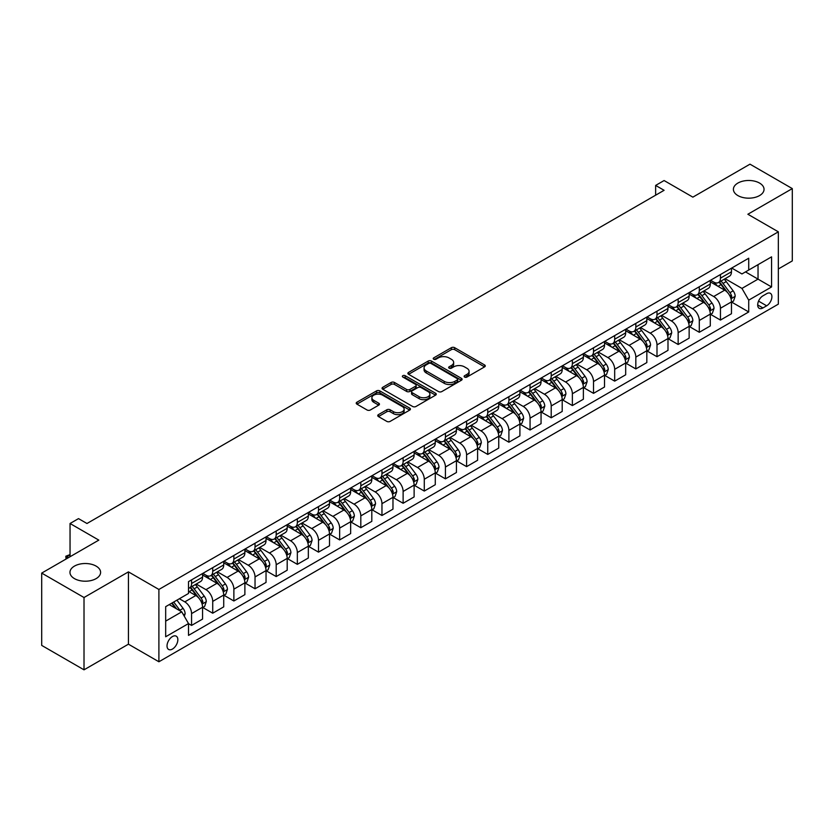 <?xml version="1.0" encoding="UTF-8"?>
<svg xmlns="http://www.w3.org/2000/svg" width="834" height="834" viewBox="0 0 834 834"><rect width="100%" height="100%" fill="white"/><g stroke="black" fill="none" stroke-linecap="round" stroke-linejoin="round"><path stroke-width="1.25" d="M464.601 377.062A1.647 0.949 0 0 0 466.936 377.062L484.585 366.877A2.346 1.355 0 0 0 485.273 365.918A2.346 1.355 0 0 0 484.585 364.958L454.676 347.695A2.346 1.355 0 0 0 451.361 347.695L433.711 357.88A1.647 0.949 0 0 0 433.221 358.557A1.647 0.949 0 0 0 433.711 359.225A1.647 0.949 0 0 0 436.036 359.225L438.319 357.901A7.516 4.337 0 0 1 448.953 357.901L451.444 359.339A7.516 4.337 0 0 1 453.644 362.415A7.516 4.337 0 0 1 451.444 365.48L449.151 366.804A1.647 0.949 0 0 0 448.671 367.471A1.647 0.949 0 0 0 449.151 368.148A1.647 0.949 0 0 0 451.486 368.148L453.769 366.824A7.516 4.337 0 0 1 464.402 366.824L466.894 368.263A7.516 4.337 0 0 1 469.094 371.328A7.516 4.337 0 0 1 466.894 374.403L464.601 375.717A1.647 0.949 0 0 0 464.121 376.395A1.647 0.949 0 0 0 464.601 377.062L464.601 375.717M96.108 566.109A15.314 8.84 0 0 0 79.418 564.191A15.314 8.84 0 0 0 69.962 572.364A15.314 8.84 0 0 0 74.445 578.619A15.314 8.84 0 0 0 91.146 580.537A15.314 8.84 0 0 0 100.601 572.364A15.314 8.84 0 0 0 96.108 566.109M759.555 183.073A15.314 8.84 0 0 0 742.854 181.155A15.314 8.84 0 0 0 733.399 189.328A15.314 8.84 0 0 0 737.892 195.583A15.314 8.84 0 0 0 754.582 197.502A15.314 8.84 0 0 0 764.038 189.328A15.314 8.84 0 0 0 759.555 183.073M172.44 649.071A7.662 4.42 120 0 0 177.444 642.316A7.662 4.42 120 0 0 176.266 636.186A7.662 4.42 120 0 0 172.44 636.561A7.662 4.42 120 0 0 167.436 643.306A7.662 4.42 120 0 0 168.614 649.446A7.662 4.42 120 0 0 172.44 649.071M378.428 414.634A2.346 1.355 0 0 0 377.739 415.593A2.346 1.355 0 0 0 378.428 416.552L386.82 421.399A2.346 1.355 0 0 0 390.135 421.399L409.744 410.078A2.346 1.355 0 0 0 410.432 409.119A2.346 1.355 0 0 0 409.744 408.16L379.835 390.896A2.346 1.355 0 0 0 376.52 390.896L356.91 402.217A2.346 1.355 0 0 0 356.222 403.176A2.346 1.355 0 0 0 356.91 404.136L367.043 409.984A2.346 1.355 0 0 0 370.369 409.984L378.761 405.136A2.346 1.355 0 0 0 379.449 404.177A2.346 1.355 0 0 0 378.761 403.218L373.736 400.32A6.286 3.628 0 0 1 371.891 397.755A6.286 3.628 0 0 1 375.769 394.409A6.286 3.628 0 0 1 382.618 395.191L402.311 406.554A6.286 3.628 0 0 1 404.146 409.119A6.286 3.628 0 0 1 400.268 412.476A6.286 3.628 0 0 1 393.419 411.683L390.135 409.796A2.346 1.355 0 0 0 386.82 409.796L378.428 414.634L378.428 416.552M778.341 268.965L792.3 260.906L792.3 188.599L749.985 164.173L692.866 197.147L664.093 180.54L655.639 185.419L664.093 190.308L86.976 523.502L78.511 518.623L70.046 523.502L70.046 556.726M84.015 597.519L84.015 669.827L128.436 644.182L128.436 571.874L84.015 597.519L41.7 573.094L98.819 540.119L70.046 523.502M128.436 571.874L158.898 589.461L778.341 231.831L778.341 304.139L158.898 661.769L158.898 589.461M792.3 188.599L747.869 214.244L778.341 231.831M438.486 391.573A2.346 1.355 0 0 0 441.801 391.573L461.411 380.252A2.346 1.355 0 0 0 462.099 379.293A2.346 1.355 0 0 0 461.411 378.334L431.501 361.07A2.346 1.355 0 0 0 428.186 361.07L408.577 372.391A2.346 1.355 0 0 0 407.889 373.351A2.346 1.355 0 0 0 408.577 374.31L438.486 391.573M403.51 377.416A1.647 0.949 0 0 1 405.178 377.656L435.546 395.18L415.968 406.481A2.346 1.355 0 0 1 412.653 406.481L382.743 389.217L391.136 384.411L391.136 382.462L382.743 387.299A2.346 1.355 0 0 0 382.055 388.258A2.346 1.355 0 0 0 382.743 389.217L382.743 387.299M391.136 384.411A2.346 1.355 0 0 1 394.461 384.411L394.461 382.462A2.346 1.355 0 0 0 391.136 382.462M394.461 382.462L406.585 389.457A2.346 1.355 0 0 0 409.911 389.457L415.478 386.246A2.346 1.355 0 0 0 416.166 385.287A2.346 1.355 0 0 0 415.478 384.328L402.853 377.041A1.647 0.949 0 0 1 402.363 376.363A1.647 0.949 0 0 1 403.385 375.488A1.647 0.949 0 0 1 405.178 375.696L435.577 393.252A2.346 1.355 0 0 1 436.265 394.211A2.346 1.355 0 0 1 435.577 395.17L435.577 393.252M84.015 669.827L41.7 645.401L41.7 573.094M766.654 293.683L762.933 295.841A7.423 4.285 120 0 0 758.085 302.377A7.423 4.285 120 0 0 759.221 308.319A7.423 4.285 120 0 0 762.933 307.954L766.654 305.807A7.423 4.285 120 0 0 771.502 299.26A7.423 4.285 120 0 0 770.366 293.318A7.423 4.285 120 0 0 766.654 293.683M731.71 268.037L741.947 273.948L748.724 270.039L748.724 258.217L188.515 581.642L188.515 593.464L165.674 606.662L165.674 636.759L188.515 623.561L188.515 635.383L748.724 311.958L748.724 300.136L741.947 288.408L725.121 278.692M748.724 270.039L771.565 256.851L771.565 286.948L748.724 300.136M128.436 644.182L158.898 661.769M655.639 185.419L655.639 195.187M745.502 271.894L758.033 279.129L758.033 264.67L771.565 256.851M741.947 288.408L758.033 279.129L771.565 286.948M165.674 621.121L181.749 611.843L169.229 604.608M188.515 623.665L191.57 625.417L191.57 613.595A9.57 5.525 -120 0 0 184.794 601.877L179.383 598.749M191.57 625.417L202.568 619.068L202.568 607.246A9.57 5.525 -120 0 0 195.802 595.518L188.515 591.316M202.818 607.496L212.722 613.209L212.722 601.387A9.57 5.525 -120 0 0 205.956 589.659L196.23 584.05M212.722 613.209L223.72 606.86L223.72 595.028A9.57 5.525 -120 0 0 216.955 583.31L202.568 575.001M223.981 595.278L233.874 600.991L233.874 589.169A9.57 5.525 -120 0 0 227.109 577.441L217.393 571.832M233.874 600.991L244.883 594.642L244.883 582.82A9.57 5.525 -120 0 0 238.107 571.092L223.72 562.783M245.133 583.06L255.037 588.783L255.037 576.951A9.57 5.525 -120 0 0 248.261 565.233L238.545 559.614M255.037 588.783L266.036 582.424L266.036 570.602A9.57 5.525 -120 0 0 259.259 558.874L244.883 550.576M266.286 570.852L276.19 576.565L276.19 564.743A9.57 5.525 -120 0 0 269.424 553.015L259.697 547.406M276.19 576.565L287.188 570.216L287.188 558.394A9.57 5.525 -120 0 0 280.422 546.666L266.036 538.357M287.438 558.634L297.342 564.347L297.342 552.525A9.57 5.525 -120 0 0 290.576 540.797L280.849 535.188M297.342 564.347L308.34 557.998L308.34 546.176A9.57 5.525 -120 0 0 301.574 534.448L287.188 526.15M308.601 546.416L318.505 552.139L318.505 540.317A9.57 5.525 -120 0 0 311.728 528.589L302.012 522.981M318.505 552.139L329.503 545.79L329.503 533.958A9.57 5.525 -120 0 0 322.727 522.24L308.34 513.932M329.753 534.208L339.657 539.921L339.657 528.099A9.57 5.525 -120 0 0 332.881 516.371L323.165 510.762M339.657 539.921L350.655 533.572L350.655 521.75A9.57 5.525 -120 0 0 343.889 510.022L329.503 501.714M350.906 521.99L360.809 527.713L360.809 515.881A9.57 5.525 -120 0 0 354.043 504.163L344.317 498.544M360.809 527.713L371.808 521.354L371.808 509.532A9.57 5.525 -120 0 0 365.042 497.804L350.655 489.506M372.068 509.782L381.962 515.495L381.962 503.673A9.57 5.525 -120 0 0 375.196 491.945L365.48 486.337M381.962 515.495L392.97 509.147L392.97 497.325A9.57 5.525 -120 0 0 386.194 485.596L371.808 477.288M393.221 497.564L403.124 503.277L403.124 491.455A9.57 5.525 -120 0 0 396.348 479.727L386.632 474.119M403.124 503.277L414.123 496.928L414.123 485.107A9.57 5.525 -120 0 0 407.357 473.378L392.97 465.07M414.373 485.346L424.277 491.07L424.277 479.248A9.57 5.525 -120 0 0 417.511 467.52L407.784 461.9M424.277 491.07L435.275 484.71L435.275 472.888A9.57 5.525 -120 0 0 428.509 461.171L414.123 452.862M435.536 473.139L445.429 478.852L445.429 467.03A9.57 5.525 -120 0 0 438.663 455.301L428.947 449.693M445.429 478.852L456.438 472.503L456.438 460.681A9.57 5.525 -120 0 0 449.662 448.953L435.275 440.644M456.688 460.921L466.592 466.633L466.592 454.811A9.57 5.525 -120 0 0 459.815 443.094L450.099 437.475M466.592 466.633L477.59 460.285L477.59 448.463A9.57 5.525 -120 0 0 470.824 436.735L456.438 428.436M477.84 448.713L487.744 454.426L487.744 442.604A9.57 5.525 -120 0 0 480.978 430.876L471.252 425.267M487.744 454.426L498.742 448.077L498.742 436.245A9.57 5.525 -120 0 0 491.977 424.527L477.59 416.218M499.003 436.495L508.896 442.208L508.896 430.386A9.57 5.525 -120 0 0 502.131 418.658L492.414 413.049M508.896 442.208L519.905 435.859L519.905 424.037A9.57 5.525 -120 0 0 513.129 412.309L498.742 404M520.155 424.277L530.059 430L530.059 418.168A9.57 5.525 -120 0 0 523.283 406.45L513.567 400.831M530.059 430L541.058 423.641L541.058 411.819A9.57 5.525 -120 0 0 534.292 400.091L519.905 391.792M541.308 412.069L551.211 417.782L551.211 405.96A9.57 5.525 -120 0 0 544.446 394.232L534.719 388.623M551.211 417.782L562.21 411.433L562.21 399.611A9.57 5.525 -120 0 0 555.444 387.883L541.058 379.574M562.47 399.851L572.364 405.564L572.364 393.742A9.57 5.525 -120 0 0 565.598 382.024L555.871 376.405M572.364 405.564L583.373 399.215L583.373 387.393A9.57 5.525 -120 0 0 576.596 375.665L562.21 367.367M583.623 387.633L593.527 393.356L593.527 381.534A9.57 5.525 -120 0 0 586.75 369.806L577.034 364.197M593.527 393.356L604.525 387.007L604.525 375.175A9.57 5.525 -120 0 0 597.749 363.457L583.373 355.148M604.775 375.425L614.679 381.138L614.679 369.316A9.57 5.525 -120 0 0 607.913 357.588L598.186 351.979M614.679 381.138L625.677 374.789L625.677 362.967A9.57 5.525 -120 0 0 618.911 351.239L604.525 342.93M625.927 363.207L635.831 368.93L635.831 357.098A9.57 5.525 -120 0 0 629.065 345.38L619.339 339.761M635.831 368.93L646.83 362.571L646.83 350.749A9.57 5.525 -120 0 0 640.064 339.021L625.677 330.723M647.09 350.999L656.994 356.712L656.994 344.89A9.57 5.525 -120 0 0 650.218 333.162L640.502 327.553M656.994 356.712L667.992 350.363L667.992 338.541A9.57 5.525 -120 0 0 661.216 326.813L646.83 318.505M668.242 338.781L678.146 344.494L678.146 332.672A9.57 5.525 -120 0 0 671.37 320.944L661.654 315.335M678.146 344.494L689.145 338.145L689.145 326.323A9.57 5.525 -120 0 0 682.379 314.595L667.992 306.297M689.395 326.563L699.299 332.286L699.299 320.464A9.57 5.525 -120 0 0 692.533 308.736L682.806 303.128M699.299 332.286L710.297 325.927L710.297 314.105A9.57 5.525 -120 0 0 703.531 302.388L689.145 294.079M710.558 314.355L720.451 320.068L720.451 308.246A9.57 5.525 -120 0 0 713.685 296.518L703.969 290.91M720.451 320.068L731.46 313.72L731.46 301.898A9.57 5.525 -120 0 0 724.683 290.169L710.297 281.861M710.558 280.255L713.685 282.059A9.57 5.525 -120 0 0 718.47 282.528A9.57 5.525 -120 0 0 720.451 278.149L720.451 274.532M689.395 292.463L692.533 294.277A9.57 5.525 -120 0 0 697.318 294.746A9.57 5.525 -120 0 0 699.299 290.368L699.299 286.75M668.242 304.681L671.37 306.485A9.57 5.525 -120 0 0 676.166 306.964A9.57 5.525 -120 0 0 678.146 302.575L678.146 298.958M647.09 316.889L650.218 318.703A9.57 5.525 -120 0 0 655.003 319.172A9.57 5.525 -120 0 0 656.994 314.793L656.994 311.176M625.927 329.107L629.065 330.91A9.57 5.525 -120 0 0 633.85 331.39A9.57 5.525 -120 0 0 635.831 327.011L635.831 323.394M604.775 341.325L607.913 343.128A9.57 5.525 -120 0 0 612.698 343.608A9.57 5.525 -120 0 0 614.679 339.219L614.679 335.602M583.623 353.533L586.75 355.347A9.57 5.525 -120 0 0 591.535 355.816A9.57 5.525 -120 0 0 593.527 351.437L593.527 347.82M562.47 365.751L565.598 367.554A9.57 5.525 -120 0 0 570.383 368.034A9.57 5.525 -120 0 0 572.364 363.645L572.364 360.038M541.308 377.969L544.446 379.772A9.57 5.525 -120 0 0 549.231 380.241A9.57 5.525 -120 0 0 551.211 375.863L551.211 372.245M520.155 390.176L523.283 391.99A9.57 5.525 -120 0 0 528.068 392.46A9.57 5.525 -120 0 0 530.059 388.081L530.059 384.464M499.003 402.395L502.131 404.198A9.57 5.525 -120 0 0 506.916 404.678A9.57 5.525 -120 0 0 508.896 400.289L508.896 396.671M477.84 414.602L480.978 416.416A9.57 5.525 -120 0 0 485.763 416.885A9.57 5.525 -120 0 0 487.744 412.507L487.744 408.889M456.688 426.82L459.815 428.624A9.57 5.525 -120 0 0 464.611 429.103A9.57 5.525 -120 0 0 466.592 424.714L466.592 421.107M435.536 439.038L438.663 440.842A9.57 5.525 -120 0 0 443.448 441.311A9.57 5.525 -120 0 0 445.429 436.933L445.429 433.315M414.373 451.246L417.511 453.06A9.57 5.525 -120 0 0 422.296 453.529A9.57 5.525 -120 0 0 424.277 449.151L424.277 445.533M393.221 463.464L396.348 465.268A9.57 5.525 -120 0 0 401.144 465.747A9.57 5.525 -120 0 0 403.124 461.358L403.124 457.741M372.068 475.672L375.196 477.486A9.57 5.525 -120 0 0 379.981 477.955A9.57 5.525 -120 0 0 381.962 473.576L381.962 469.959M350.906 487.89L354.043 489.694A9.57 5.525 -120 0 0 358.828 490.173A9.57 5.525 -120 0 0 360.809 485.795L360.809 482.177M329.753 500.108L332.881 501.912A9.57 5.525 -120 0 0 337.676 502.391A9.57 5.525 -120 0 0 339.657 498.002L339.657 494.385M308.601 512.316L311.728 514.13A9.57 5.525 -120 0 0 316.513 514.599A9.57 5.525 -120 0 0 318.505 510.22L318.505 506.603M287.438 524.534L290.576 526.337A9.57 5.525 -120 0 0 295.361 526.817A9.57 5.525 -120 0 0 297.342 522.428L297.342 518.821M266.286 536.742L269.424 538.556A9.57 5.525 -120 0 0 274.209 539.025A9.57 5.525 -120 0 0 276.19 534.646L276.19 531.029M245.133 548.96L248.261 550.763A9.57 5.525 -120 0 0 253.046 551.243A9.57 5.525 -120 0 0 255.037 546.864L255.037 543.247M223.981 561.178L227.109 562.981A9.57 5.525 -120 0 0 231.894 563.461A9.57 5.525 -120 0 0 233.874 559.072L233.874 555.454M202.818 573.385L205.956 575.199A9.57 5.525 -120 0 0 210.741 575.668A9.57 5.525 -120 0 0 212.722 571.29L212.722 567.673M731.71 302.137L748.724 311.958M718.47 282.528L729.469 276.179A9.57 5.525 -120 0 0 731.46 271.801L731.46 268.183M697.318 294.746L708.316 288.397A9.57 5.525 -120 0 0 710.297 284.008L710.297 280.401M676.166 306.964L687.164 300.605A9.57 5.525 -120 0 0 689.145 296.226L689.145 292.609M655.003 319.172L666.012 312.823A9.57 5.525 -120 0 0 667.992 308.444L667.992 304.827M633.85 331.39L644.849 325.041A9.57 5.525 -120 0 0 646.83 320.652L646.83 317.035M612.698 343.608L623.696 337.249A9.57 5.525 -120 0 0 625.677 332.87L625.677 329.253M591.535 355.816L602.544 349.467A9.57 5.525 -120 0 0 604.525 345.088L604.525 341.471M570.383 368.034L581.381 361.685A9.57 5.525 -120 0 0 583.373 357.296L583.373 353.679M549.231 380.241L560.229 373.893A9.57 5.525 -120 0 0 562.21 369.514L562.21 365.897M528.068 392.46L539.077 386.111A9.57 5.525 -120 0 0 541.058 381.722L541.058 378.115M506.916 404.678L517.914 398.318A9.57 5.525 -120 0 0 519.905 393.94L519.905 390.322M485.763 416.885L496.762 410.536A9.57 5.525 -120 0 0 498.742 406.158L498.742 402.541M464.611 429.103L475.609 422.755A9.57 5.525 -120 0 0 477.59 418.366L477.59 414.748M443.448 441.311L454.447 434.962A9.57 5.525 -120 0 0 456.438 430.584L456.438 426.966M422.296 453.529L433.294 447.18A9.57 5.525 -120 0 0 435.275 442.791L435.275 439.184M401.144 465.747L412.142 459.388A9.57 5.525 -120 0 0 414.123 455.01L414.123 451.392M379.981 477.955L390.979 471.606A9.57 5.525 -120 0 0 392.97 467.228L392.97 463.61M358.828 490.173L369.827 483.824A9.57 5.525 -120 0 0 371.808 479.435L371.808 475.818M337.676 502.391L348.675 496.032A9.57 5.525 -120 0 0 350.655 491.653L350.655 488.036M316.513 514.599L327.522 508.25A9.57 5.525 -120 0 0 329.503 503.861L329.503 500.254M295.361 526.817L306.359 520.468A9.57 5.525 -120 0 0 308.34 516.079L308.34 512.462M274.209 539.025L285.207 532.676A9.57 5.525 -120 0 0 287.188 528.297L287.188 524.68M253.046 551.243L264.055 544.894A9.57 5.525 -120 0 0 266.036 540.505L266.036 536.898M231.894 563.461L242.892 557.102A9.57 5.525 -120 0 0 244.883 552.723L244.883 549.106M210.741 575.668L221.74 569.32A9.57 5.525 -120 0 0 223.72 564.941L223.72 561.324M188.515 588.272A9.57 5.525 -120 0 0 189.579 587.887L200.587 581.538A9.57 5.525 -120 0 0 202.568 577.149L202.568 573.531M189.579 587.887A9.57 5.525 -120 0 0 191.57 583.498L191.57 579.891M181.749 611.843L188.515 623.561M465.257 377.291L466.894 376.353A7.516 4.337 0 0 0 469.094 373.288L469.094 371.328M453.644 362.415L453.644 364.364A7.516 4.337 0 0 1 451.444 367.44L449.818 368.378M484.554 366.887L454.676 349.644A2.346 1.355 0 0 0 451.361 349.644L434.368 359.454M461.379 380.273L431.501 363.019A2.346 1.355 0 0 0 428.186 363.019L408.608 374.32M457.251 379.96A1.647 0.949 0 0 0 457.741 379.293A1.647 0.949 0 0 0 457.251 378.626L431.011 363.468A1.647 0.949 0 0 0 428.676 363.468L426.268 364.854A7.516 4.337 0 0 0 424.068 367.93A7.516 4.337 0 0 0 426.268 370.994L444.209 381.357A7.516 4.337 0 0 0 454.843 381.357L457.251 379.96L457.251 381.92A1.647 0.949 0 0 0 457.741 381.253L457.741 379.293M424.068 367.93L424.068 369.879A7.516 4.337 0 0 0 426.268 372.954L426.268 370.994M457.251 381.92L454.843 383.306A7.516 4.337 0 0 1 444.209 383.306L426.268 372.954M394.461 384.411L406.585 391.417A2.346 1.355 0 0 0 409.911 391.417L415.478 388.206A2.346 1.355 0 0 0 416.166 387.247L416.166 385.287M419.168 396.723A6.286 3.628 0 0 0 426.018 397.516A6.286 3.628 0 0 0 429.896 394.159A6.286 3.628 0 0 0 428.061 391.594L421.118 387.591A2.346 1.355 0 0 0 417.803 387.591L412.236 390.802A2.346 1.355 0 0 0 411.548 391.761A2.346 1.355 0 0 0 412.236 392.72L419.168 396.723L419.168 398.683A6.286 3.628 0 0 0 426.018 399.465A6.286 3.628 0 0 0 429.896 396.119L429.896 394.159M411.548 391.761L411.548 393.721A2.346 1.355 0 0 0 412.236 394.68L412.236 392.72M419.168 398.683L412.236 394.68M404.146 409.119L404.146 411.079A6.286 3.628 0 0 1 400.268 414.425A6.286 3.628 0 0 1 393.419 413.643L390.135 411.746A2.346 1.355 0 0 0 386.82 411.746L378.459 416.573M371.891 397.755L371.891 399.715A6.286 3.628 0 0 0 373.736 402.28L373.736 400.32M378.73 405.157L373.736 402.28M409.713 410.099L379.835 392.856A2.346 1.355 0 0 0 376.52 392.856L356.942 404.156M731.46 302.283L733.493 301.116L735.181 296.226A6.338 3.659 -120 0 0 733.159 290.826L726.237 281.6A18.306 10.571 -120 0 0 724.246 279.202M717.365 285.937A18.306 10.571 -120 0 0 713.612 282.017M730.876 298.405L731.752 296.497A6.338 3.659 -120 0 0 729.938 292.682L723.026 283.456A18.306 10.571 -120 0 0 721.024 281.058M719.325 282.038A15.2 8.778 60 0 1 721.817 284.884L727.665 292.692M718.991 282.236A18.306 10.571 60 0 1 720.993 284.623L725.59 290.764M710.297 314.501L712.33 313.323L714.019 308.444A6.338 3.659 -120 0 0 711.996 303.044L705.084 293.808A18.306 10.571 -120 0 0 703.083 291.42M696.213 298.155A18.306 10.571 -120 0 0 692.46 294.235M709.724 310.613L710.599 308.716A6.338 3.659 -120 0 0 708.785 304.9L701.874 295.663A18.306 10.571 -120 0 0 699.872 293.276M698.162 294.256A15.2 8.778 60 0 1 700.664 297.092L706.513 304.9M697.839 294.444A18.306 10.571 60 0 1 699.841 296.841L704.438 302.971M689.145 326.709L691.178 325.541L692.866 320.652A6.338 3.659 -120 0 0 690.844 315.252L683.932 306.026A18.306 10.571 -120 0 0 681.931 303.628M675.05 310.373A18.306 10.571 -120 0 0 671.307 306.443M688.571 322.831L689.447 320.923A6.338 3.659 -120 0 0 687.633 317.108L680.711 307.882A18.306 10.571 -120 0 0 678.72 305.484M677.01 306.474A15.2 8.778 60 0 1 679.501 309.31L685.36 317.118M676.687 306.662A18.306 10.571 60 0 1 678.678 309.049L683.275 315.189M667.992 338.927L670.025 337.76L671.714 332.87A6.338 3.659 -120 0 0 669.692 327.47L662.769 318.234A18.306 10.571 -120 0 0 660.778 315.846M653.898 322.581A18.306 10.571 -120 0 0 650.145 318.661M667.409 335.039L668.284 333.141A6.338 3.659 -120 0 0 666.47 329.326L659.558 320.089A18.306 10.571 -120 0 0 657.557 317.702M655.858 318.682A15.2 8.778 60 0 1 658.349 321.517L664.198 329.336M655.524 318.869A18.306 10.571 60 0 1 657.526 321.267L662.123 327.408M646.83 351.145L648.862 349.967L650.562 345.088A6.338 3.659 -120 0 0 648.529 339.678L641.617 330.452A18.306 10.571 -120 0 0 639.615 328.054M632.745 334.799A18.306 10.571 -120 0 0 628.992 330.879M646.256 347.257L647.132 345.349A6.338 3.659 -120 0 0 645.318 341.544L638.406 332.307A18.306 10.571 -120 0 0 636.405 329.92M634.705 330.9A15.2 8.778 60 0 1 637.197 333.736L643.045 341.544M634.372 331.088A18.306 10.571 60 0 1 636.373 333.485L640.971 339.615M625.677 363.353L627.71 362.185L629.399 357.296A6.338 3.659 -120 0 0 627.376 351.896L620.465 342.67A18.306 10.571 -120 0 0 618.463 340.272M611.583 347.017A18.306 10.571 -120 0 0 607.84 343.087M625.104 359.475L625.98 357.567A6.338 3.659 -120 0 0 624.166 353.752L617.243 344.525A18.306 10.571 -120 0 0 615.252 342.128M613.543 343.118A15.2 8.778 60 0 1 616.045 345.954L621.893 353.762M613.219 343.306A18.306 10.571 60 0 1 615.211 345.693L619.808 351.833M604.525 375.571L606.558 374.393L608.247 369.514A6.338 3.659 -120 0 0 606.224 364.114L599.302 354.877A18.306 10.571 -120 0 0 597.311 352.49M590.43 359.225A18.306 10.571 -120 0 0 586.677 355.305M603.941 371.683L604.817 369.785A6.338 3.659 -120 0 0 603.003 365.97L596.091 356.733A18.306 10.571 -120 0 0 594.089 354.346M592.39 355.326A15.2 8.778 60 0 1 594.882 358.161L600.741 365.98M592.067 355.513A18.306 10.571 60 0 1 594.058 357.911L598.656 364.041M583.373 387.789L585.395 386.611L587.094 381.722A6.338 3.659 -120 0 0 585.061 376.322L578.15 367.096A18.306 10.571 -120 0 0 576.148 364.698M569.278 371.443A18.306 10.571 -120 0 0 565.525 367.513M582.789 383.901L583.664 381.993A6.338 3.659 -120 0 0 581.851 378.177L574.939 368.951A18.306 10.571 -120 0 0 572.937 366.553M571.238 367.544A15.2 8.778 60 0 1 573.729 370.379L579.578 378.188M570.904 367.731A18.306 10.571 60 0 1 572.906 370.119L577.503 376.259M562.21 399.997L564.243 398.829L565.932 393.94A6.338 3.659 -120 0 0 563.909 388.54L556.997 379.303A18.306 10.571 -120 0 0 554.996 376.916M548.115 383.65A18.306 10.571 -120 0 0 544.373 379.731M561.636 396.108L562.512 394.211A6.338 3.659 -120 0 0 560.698 390.395L553.776 381.159A18.306 10.571 -120 0 0 551.785 378.772M550.075 379.751A15.2 8.778 60 0 1 552.577 382.587L558.426 390.406M549.752 379.939A18.306 10.571 60 0 1 551.754 382.337L556.351 388.477M541.058 412.215L543.09 411.037L544.779 406.158A6.338 3.659 -120 0 0 542.757 400.758L535.835 391.521A18.306 10.571 -120 0 0 533.843 389.134M526.963 395.869A18.306 10.571 -120 0 0 523.22 391.949M540.474 408.326L541.36 406.429A6.338 3.659 -120 0 0 539.535 402.613L532.624 393.377A18.306 10.571 -120 0 0 530.622 390.99M528.923 391.97A15.2 8.778 60 0 1 531.414 394.805L537.273 402.613M528.6 392.157A18.306 10.571 60 0 1 530.591 394.555L535.188 400.685M519.905 424.423L521.928 423.255L523.627 418.366A6.338 3.659 -120 0 0 521.604 412.966L514.682 403.739A18.306 10.571 -120 0 0 512.691 401.342M505.811 408.087A18.306 10.571 -120 0 0 502.058 404.156M519.321 420.544L520.197 418.637A6.338 3.659 -120 0 0 518.383 414.821L511.471 405.595A18.306 10.571 -120 0 0 509.47 403.197M507.77 404.188A15.2 8.778 60 0 1 510.262 407.023L516.11 414.832M507.437 404.375A18.306 10.571 60 0 1 509.438 406.763L514.036 412.903M498.742 436.641L500.775 435.473L502.464 430.584A6.338 3.659 -120 0 0 500.442 425.184L493.53 415.947A18.306 10.571 -120 0 0 491.528 413.56M484.658 420.294A18.306 10.571 -120 0 0 480.905 416.374M498.169 432.752L499.045 430.855A6.338 3.659 -120 0 0 497.231 427.039L490.309 417.803A18.306 10.571 -120 0 0 488.317 415.415M486.608 416.395A15.2 8.778 60 0 1 489.11 419.231L494.958 427.05M486.285 416.583A18.306 10.571 60 0 1 488.286 418.981L492.884 425.111M477.59 448.859L479.623 447.681L481.312 442.791A6.338 3.659 -120 0 0 479.289 437.391L472.378 428.165A18.306 10.571 -120 0 0 470.376 425.767M463.495 432.512A18.306 10.571 -120 0 0 459.753 428.582M477.017 444.97L477.892 443.062A6.338 3.659 -120 0 0 476.068 439.247L469.156 430.021A18.306 10.571 -120 0 0 467.155 427.623M465.455 428.613A15.2 8.778 60 0 1 467.947 431.449L473.806 439.257M465.132 428.801A18.306 10.571 60 0 1 467.123 431.188L471.721 437.329M456.438 461.066L458.46 459.899L460.159 455.01A6.338 3.659 -120 0 0 458.137 449.609L451.215 440.373A18.306 10.571 -120 0 0 449.224 437.986M442.343 444.72A18.306 10.571 -120 0 0 438.59 440.8M455.854 457.188L456.73 455.281A6.338 3.659 -120 0 0 454.916 451.465L448.004 442.239A18.306 10.571 -120 0 0 446.002 439.841M444.303 440.821A15.2 8.778 60 0 1 446.795 443.657L452.643 451.475M443.969 441.019A18.306 10.571 60 0 1 445.971 443.407L450.568 449.547M435.275 473.285L437.308 472.107L438.997 467.228A6.338 3.659 -120 0 0 436.974 461.827L430.063 452.591A18.306 10.571 -120 0 0 428.061 450.204M421.191 456.938A18.306 10.571 -120 0 0 417.438 453.018M434.702 469.396L435.577 467.499A6.338 3.659 -120 0 0 433.763 463.683L426.841 454.447A18.306 10.571 -120 0 0 424.85 452.059M423.14 453.039A15.2 8.778 60 0 1 425.642 455.875L431.491 463.683M422.817 453.227A18.306 10.571 60 0 1 424.819 455.625L429.416 461.755M414.123 485.492L416.156 484.325L417.844 479.435A6.338 3.659 -120 0 0 415.822 474.035L408.91 464.809A18.306 10.571 -120 0 0 406.909 462.411M400.028 469.156A18.306 10.571 -120 0 0 396.286 465.226M413.549 481.614L414.425 479.706A6.338 3.659 -120 0 0 412.601 475.891L405.689 466.665A18.306 10.571 -120 0 0 403.698 464.267M401.988 465.257A15.2 8.778 60 0 1 404.48 468.093L410.338 475.901M401.665 465.445A18.306 10.571 60 0 1 403.656 467.832L408.253 473.973M392.97 497.71L395.003 496.543L396.692 491.653A6.338 3.659 -120 0 0 394.67 486.253L387.747 477.017A18.306 10.571 -120 0 0 385.756 474.629M378.876 481.364A18.306 10.571 -120 0 0 375.123 477.444M392.387 493.822L393.262 491.924A6.338 3.659 -120 0 0 391.448 488.109L384.537 478.872A18.306 10.571 -120 0 0 382.535 476.485M380.836 477.465A15.2 8.778 60 0 1 383.327 480.301L389.176 488.119M380.502 477.653A18.306 10.571 60 0 1 382.504 480.05L387.101 486.191M371.808 509.928L373.841 508.75L375.529 503.861A6.338 3.659 -120 0 0 373.507 498.461L366.595 489.235A18.306 10.571 -120 0 0 364.594 486.837M357.723 493.582A18.306 10.571 -120 0 0 353.97 489.662M371.234 506.04L372.11 504.132A6.338 3.659 -120 0 0 370.296 500.317L363.384 491.09A18.306 10.571 -120 0 0 361.383 488.693M359.673 489.683A15.2 8.778 60 0 1 362.175 492.519L368.023 500.327M359.35 489.871A18.306 10.571 60 0 1 361.351 492.258L365.949 498.398M350.655 522.136L352.688 520.969L354.377 516.079A6.338 3.659 -120 0 0 352.355 510.679L345.443 501.453A18.306 10.571 -120 0 0 343.441 499.055M336.561 505.79A18.306 10.571 -120 0 0 332.818 501.87M350.082 518.258L350.958 516.35A6.338 3.659 -120 0 0 349.144 512.535L342.221 503.309A18.306 10.571 -120 0 0 340.23 500.911M338.521 501.891A15.2 8.778 60 0 1 341.012 504.737L346.871 512.545M338.197 502.089A18.306 10.571 60 0 1 340.189 504.476L344.786 510.617M329.503 534.354L331.536 533.176L333.225 528.297A6.338 3.659 -120 0 0 331.202 522.897L324.28 513.661A18.306 10.571 -120 0 0 322.289 511.273M315.408 518.008A18.306 10.571 -120 0 0 311.655 514.088M328.919 530.466L329.795 528.568A6.338 3.659 -120 0 0 327.981 524.753L321.069 515.516A18.306 10.571 -120 0 0 319.068 513.129M317.368 514.109A15.2 8.778 60 0 1 319.86 516.944L325.708 524.763M317.035 514.297A18.306 10.571 60 0 1 319.036 516.694L323.634 522.824M308.34 546.562L310.373 545.394L312.072 540.505A6.338 3.659 -120 0 0 310.039 535.105L303.128 525.879A18.306 10.571 -120 0 0 301.126 523.481M294.256 530.226A18.306 10.571 -120 0 0 290.503 526.296M307.767 542.684L308.643 540.776A6.338 3.659 -120 0 0 306.829 536.96L299.917 527.734A18.306 10.571 -120 0 0 297.915 525.337M296.216 526.327A15.2 8.778 60 0 1 298.708 529.163L304.556 536.971M295.882 526.515A18.306 10.571 60 0 1 297.884 528.902L302.481 535.042M287.188 558.78L289.221 557.612L290.91 552.723A6.338 3.659 -120 0 0 288.887 547.323L281.975 538.086A18.306 10.571 -120 0 0 279.974 535.699M273.093 542.434A18.306 10.571 -120 0 0 269.351 538.514M286.615 554.891L287.49 552.994A6.338 3.659 -120 0 0 285.676 549.179L278.754 539.942A18.306 10.571 -120 0 0 276.763 537.555M275.053 538.535A15.2 8.778 60 0 1 277.555 541.37L283.404 549.189M274.73 538.722A18.306 10.571 60 0 1 276.721 541.12L281.319 547.26M266.036 570.998L268.068 569.82L269.757 564.941A6.338 3.659 -120 0 0 267.735 559.531L260.813 550.304A18.306 10.571 -120 0 0 258.821 547.907M251.941 554.652A18.306 10.571 -120 0 0 248.198 550.732M265.452 567.11L266.327 565.202A6.338 3.659 -120 0 0 264.514 561.397L257.602 552.16A18.306 10.571 -120 0 0 255.6 549.773M253.901 550.753A15.2 8.778 60 0 1 256.392 553.588L262.251 561.397M253.578 550.94A18.306 10.571 60 0 1 255.569 553.338L260.166 559.468M244.883 583.206L246.906 582.038L248.605 577.149A6.338 3.659 -120 0 0 246.572 571.749L239.66 562.523A18.306 10.571 -120 0 0 237.659 560.125M230.789 566.87A18.306 10.571 -120 0 0 227.036 562.94M244.299 579.328L245.175 577.42A6.338 3.659 -120 0 0 243.361 573.604L236.449 564.378A18.306 10.571 -120 0 0 234.448 561.98M232.749 562.971A15.2 8.778 60 0 1 235.24 565.806L241.089 573.615M232.415 563.159A18.306 10.571 60 0 1 234.417 565.546L239.014 571.686M223.72 595.424L225.753 594.246L227.442 589.367A6.338 3.659 -120 0 0 225.42 583.967L218.508 574.73A18.306 10.571 -120 0 0 216.506 572.343M209.626 579.077A18.306 10.571 -120 0 0 205.883 575.158M223.147 591.535L224.023 589.638A6.338 3.659 -120 0 0 222.209 585.822L215.287 576.586A18.306 10.571 -120 0 0 213.296 574.199M211.586 575.179A15.2 8.778 60 0 1 214.088 578.014L219.936 585.833M211.263 575.366A18.306 10.571 60 0 1 213.264 577.764L217.862 583.894M202.568 607.642L204.601 606.464L206.29 601.575A6.338 3.659 -120 0 0 204.267 596.174L197.345 586.948A18.306 10.571 -120 0 0 195.354 584.551M201.984 603.753L202.87 601.846A6.338 3.659 -120 0 0 201.046 598.03L194.134 588.804A18.306 10.571 -120 0 0 192.133 586.406M190.433 587.397A15.2 8.778 60 0 1 192.925 590.232L198.784 598.041M190.11 587.584A18.306 10.571 60 0 1 192.101 589.972L196.699 596.112M184.293 616.232L185.138 613.793A6.338 3.659 -120 0 0 183.115 608.393L176.944 600.157M180.467 611.103A6.338 3.659 -120 0 0 179.894 610.248L173.722 602.012M172.138 602.93L176.568 608.851M171.689 603.18L175.453 608.205M70.046 554.871L66.751 556.778L68.357 557.706M66.042 559.041L65.813 556.236L70.046 554.589M65.813 556.236L66.751 556.778L66.751 558.634M184.794 601.877L195.802 595.518M205.956 589.659L216.955 583.31M227.109 577.441L238.107 571.092M248.261 565.233L259.259 558.874M269.424 553.015L280.422 546.666M290.576 540.797L301.574 534.448M311.728 528.589L322.727 522.24M332.881 516.371L343.889 510.022M354.043 504.163L365.042 497.804M375.196 491.945L386.194 485.596M396.348 479.727L407.357 473.378M417.511 467.52L428.509 461.171M438.663 455.301L449.662 448.953M459.815 443.094L470.824 436.735M480.978 430.876L491.977 424.527M502.131 418.658L513.129 412.309M523.283 406.45L534.292 400.091M544.446 394.232L555.444 387.883M565.598 382.024L576.596 375.665M586.75 369.806L597.749 363.457M607.913 357.588L618.911 351.239M629.065 345.38L640.064 339.021M650.218 333.162L661.216 326.813M671.37 320.944L682.379 314.595M692.533 308.736L703.531 302.388M713.685 296.518L724.683 290.169M720.451 278.149L731.46 271.801M720.451 308.246L731.46 301.898M699.299 320.464L710.297 314.105M699.299 290.368L710.297 284.008M678.146 332.672L689.145 326.323M678.146 302.575L689.145 296.226M656.994 344.89L667.992 338.541M656.994 314.793L667.992 308.444M635.831 357.098L646.83 350.749M635.831 327.011L646.83 320.652M614.679 369.316L625.677 362.967M614.679 339.219L625.677 332.87M593.527 381.534L604.525 375.175M593.527 351.437L604.525 345.088M572.364 393.742L583.373 387.393M572.364 363.645L583.373 357.296M551.211 405.96L562.21 399.611M551.211 375.863L562.21 369.514M530.059 418.168L541.058 411.819M530.059 388.081L541.058 381.722M508.896 430.386L519.905 424.037M508.896 400.289L519.905 393.94M487.744 442.604L498.742 436.245M487.744 412.507L498.742 406.158M466.592 454.811L477.59 448.463M466.592 424.714L477.59 418.366M445.429 467.03L456.438 460.681M445.429 436.933L456.438 430.584M424.277 479.248L435.275 472.888M424.277 449.151L435.275 442.791M403.124 491.455L414.123 485.107M403.124 461.358L414.123 455.01M381.962 503.673L392.97 497.325M381.962 473.576L392.97 467.228M360.809 515.881L371.808 509.532M360.809 485.795L371.808 479.435M339.657 528.099L350.655 521.75M339.657 498.002L350.655 491.653M318.505 540.317L329.503 533.958M318.505 510.22L329.503 503.861M297.342 552.525L308.34 546.176M297.342 522.428L308.34 516.079M276.19 564.743L287.188 558.394M276.19 534.646L287.188 528.297M255.037 576.951L266.036 570.602M255.037 546.864L266.036 540.505M233.874 589.169L244.883 582.82M233.874 559.072L244.883 552.723M212.722 601.387L223.72 595.028M212.722 571.29L223.72 564.941M191.57 613.595L202.568 607.246M191.57 583.498L202.568 577.149M758.544 301.116L766.654 305.807M757.689 304.921L762.933 307.954M466.894 376.353L466.894 374.403M449.151 368.148L449.151 366.804M451.444 367.44L451.444 365.48M433.711 359.225L433.711 357.88M451.361 349.644L451.361 347.695M454.676 349.644L454.676 347.695M484.585 366.877L484.585 364.958M408.577 374.31L408.577 372.391M428.186 363.019L428.186 361.07M431.501 363.019L431.501 361.07M461.411 380.252L461.411 378.334M444.209 383.306L444.209 381.357M454.843 383.306L454.843 381.357M406.585 391.417L406.585 389.457M409.911 391.417L409.911 389.457M415.478 388.206L415.478 386.246M405.178 377.656L405.178 375.696M386.82 411.746L386.82 409.796M390.135 411.746L390.135 409.796M393.419 413.643L393.419 411.683M378.761 405.136L378.761 403.218M356.91 404.136L356.91 402.217M376.52 392.856L376.52 390.896M379.835 392.856L379.835 390.896M409.744 410.078L409.744 408.16M730.98 298.749L735.14 296.351M723.026 283.456L726.237 281.6M718.043 286.333L720.993 284.623M729.938 292.682L733.159 290.826M729.437 295.163L731.752 296.497M709.828 310.967L713.977 308.559M701.874 295.663L705.084 293.808M696.88 298.541L699.841 296.841M708.785 304.9L711.996 303.044M708.285 307.371L710.599 308.716M688.676 323.175L692.825 320.777M680.711 307.882L683.932 306.026M675.728 310.759L678.678 309.049M687.633 317.108L690.844 315.252M687.122 319.589L689.447 320.923M667.513 335.393L671.672 332.995M659.558 320.089L662.769 318.234M654.575 322.977L657.526 321.267M666.47 329.326L669.692 327.47M665.97 331.796L668.284 333.141M646.36 347.601L650.52 345.203M638.406 332.307L641.617 330.452M633.413 335.185L636.373 333.485M645.318 341.544L648.529 339.678M644.818 344.015L647.132 345.349M625.208 359.819L629.357 357.421M617.243 344.525L620.465 342.67M612.26 347.403L615.211 345.693M624.166 353.752L627.376 351.896M623.655 356.233L625.98 357.567M604.045 372.037L608.205 369.639M596.091 356.733L599.302 354.877M591.108 359.61L594.058 357.911M603.003 365.97L606.224 364.114M602.502 368.44L604.817 369.785M582.893 384.245L587.053 381.847M574.939 368.951L578.15 367.096M569.945 371.828L572.906 370.119M581.851 378.177L585.061 376.322M581.35 380.658L583.664 381.993M561.741 396.463L565.89 394.065M553.776 381.159L556.997 379.303M548.793 384.047L551.754 382.337M560.698 390.395L563.909 388.54M560.187 392.877L562.512 394.211M540.578 408.67L544.738 406.273M532.624 393.377L535.835 391.521M527.641 396.254L530.591 394.555M539.535 402.613L542.757 400.758M539.035 405.084L541.36 406.429M519.426 420.889L523.585 418.491M511.471 405.595L514.682 403.739M506.478 408.472L509.438 406.763M518.383 414.821L521.604 412.966M517.883 417.302L520.197 418.637M498.273 433.107L502.422 430.709M490.309 417.803L493.53 415.947M485.325 420.68L488.286 418.981M497.231 427.039L500.442 425.184M496.73 429.51L499.045 430.855M477.121 445.314L481.27 442.917M469.156 430.021L472.378 428.165M464.173 432.898L467.123 431.188M476.068 439.247L479.289 437.391M475.568 441.728L477.892 443.062M455.958 457.532L460.118 455.135M448.004 442.239L451.215 440.373M443.01 445.116L445.971 443.407M454.916 451.465L458.137 449.609M454.415 453.946L456.73 455.281M434.806 469.75L438.955 467.342M426.841 454.447L430.063 452.591M421.858 457.324L424.819 455.625M433.763 463.683L436.974 461.827M433.263 466.154L435.577 467.499M413.654 481.958L417.803 479.56M405.689 466.665L408.91 464.809M400.706 469.542L403.656 467.832M412.601 475.891L415.822 474.035M412.1 478.372L414.425 479.706M392.491 494.176L396.65 491.779M384.537 478.872L387.747 477.017M379.553 481.76L382.504 480.05M391.448 488.109L394.67 486.253M390.948 490.58L393.262 491.924M371.338 506.384L375.488 503.986M363.384 491.09L366.595 489.235M358.391 493.968L361.351 492.258M370.296 500.317L373.507 498.461M369.796 502.798L372.11 504.132M350.186 518.602L354.335 516.204M342.221 503.309L345.443 501.453M337.238 506.186L340.189 504.476M349.144 512.535L352.355 510.679M348.633 515.016L350.958 516.35M329.023 530.82L333.183 528.412M321.069 515.516L324.28 513.661M316.086 518.394L319.036 516.694M327.981 524.753L331.202 522.897M327.481 527.224L329.795 528.568M307.871 543.028L312.031 540.63M299.917 527.734L303.128 525.879M294.923 530.612L297.884 528.902M306.829 536.96L310.039 535.105M306.328 539.442L308.643 540.776M286.719 555.246L290.868 552.848M278.754 539.942L281.975 538.086M273.771 542.83L276.721 541.12M285.676 549.179L288.887 547.323M285.165 551.66L287.49 552.994M265.556 567.454L269.716 565.056M257.602 552.16L260.813 550.304M252.619 555.037L255.569 553.338M264.514 561.397L267.735 559.531M264.013 563.867L266.327 565.202M244.404 579.672L248.563 577.274M236.449 564.378L239.66 562.523M231.456 567.256L234.417 565.546M243.361 573.604L246.572 571.749M242.861 576.086L245.175 577.42M223.251 591.89L227.401 589.492M215.287 576.586L218.508 574.73M210.304 579.463L213.264 577.764M222.209 585.822L225.42 583.967M221.698 588.293L224.023 589.638M202.089 604.097L206.248 601.7M194.134 588.804L197.345 586.948M189.151 591.681L192.101 589.972M201.046 598.03L204.267 596.174M200.546 600.511L202.87 601.846M183.48 614.846L185.096 613.918M179.894 610.248L183.115 608.393"/></g></svg>
